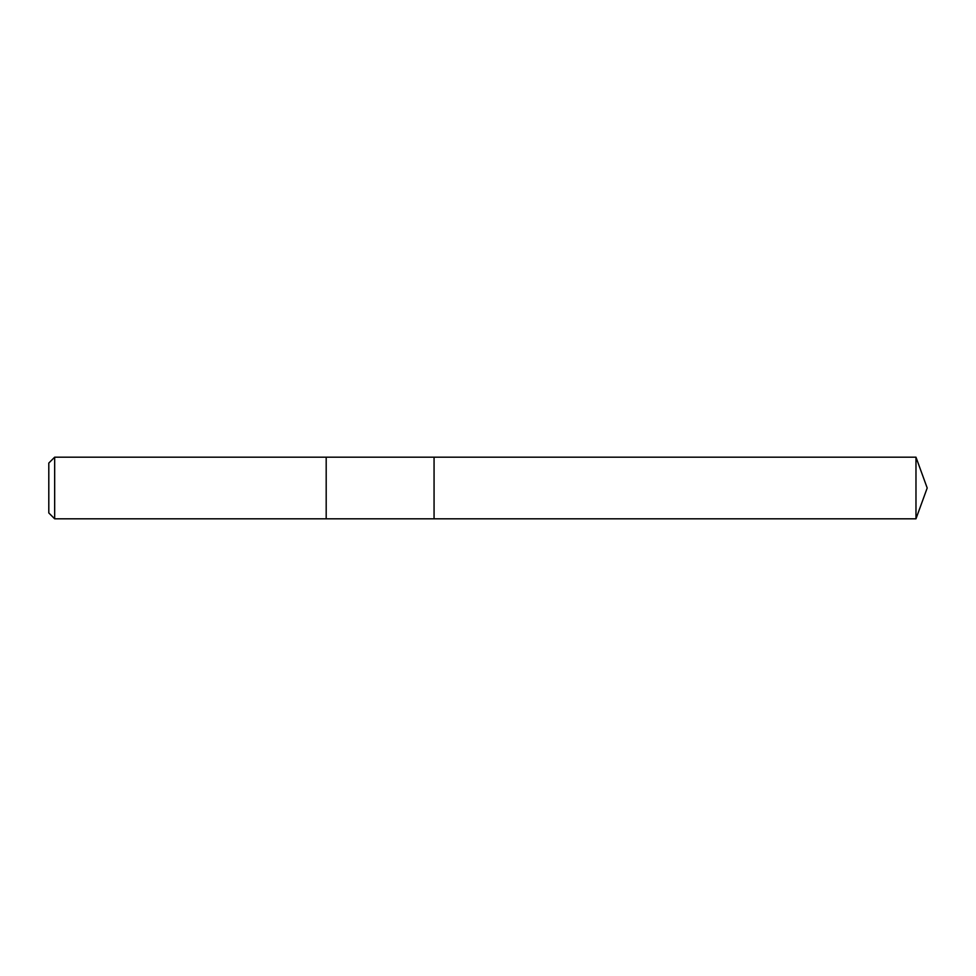 <?xml version="1.0" encoding="UTF-8"?>
<svg xmlns="http://www.w3.org/2000/svg" width="976" height="976" viewBox="0 0 976 976"><rect width="100%" height="100%" fill="white"/><g stroke="black" fill="none" stroke-linecap="round" stroke-linejoin="round"><path stroke-width="1.46" d="M54.668 488L54.668 518.817L915.976 518.817L915.976 457.183L434.064 457.183L434.064 518.817L434.064 457.183L326.191 457.183L326.191 518.817L326.191 457.183L54.668 457.183L54.668 488M54.668 457.183L48.8 463.051L48.8 512.949L54.668 518.817M915.976 457.183L927.2 488L915.976 518.817"/></g></svg>
